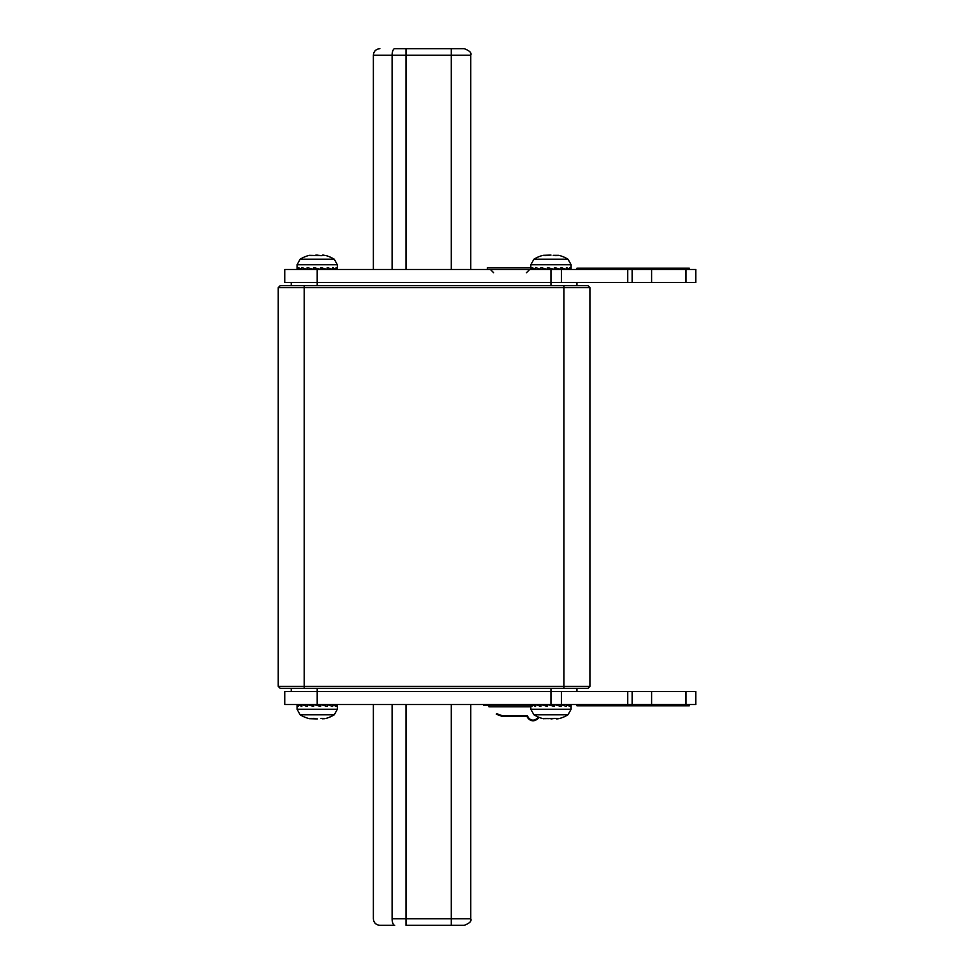 <?xml version="1.0" encoding="UTF-8"?>
<svg xmlns="http://www.w3.org/2000/svg" width="974" height="974" viewBox="0 0 974 974"><rect width="100%" height="100%" fill="white"/><g stroke="black" fill="none" stroke-linecap="round" stroke-linejoin="round"><path stroke-width="1.46" d="M563.946 285.711L563.946 287.659L304.217 287.659L304.217 688.289L280.183 688.289L278.235 686.341L563.946 686.341L563.946 287.659L589.915 287.659L587.967 285.711L280.183 285.711L278.235 287.659L280.183 285.711M304.217 285.711L304.217 287.659L278.235 287.659L278.235 686.341M589.915 287.659L589.915 686.341L587.967 688.289L589.915 686.341L563.946 686.341L563.946 688.289L587.967 688.289M304.217 688.289L563.946 688.289M576.937 688.289L576.937 691.54M291.226 691.54L291.226 688.289M651.606 691.54L284.737 691.54L284.737 704.531L695.765 704.531L695.765 691.54L651.606 691.54L651.606 704.531M632.126 691.54L632.126 704.531M576.937 704.531L576.937 705.821L689.263 705.821L689.263 704.531M394.738 925.3L379.86 925.3L394.738 925.3A6.489 2.618 90 0 1 392.108 918.811L451.291 918.811L451.291 704.531M451.291 925.3L451.291 918.811L470.771 918.811C471.781 921.136 469.614 923.303 464.269 925.3L406.012 925.3L406.012 704.531M483.433 704.531L483.433 705.176L530.83 705.176M538.792 717.716L539.06 717.363A8.121 8.121 0 0 1 536.516 719.676L535.943 719.993A5.844 5.844 0 0 1 528.894 719.068L528.432 718.605A5.844 5.844 0 0 1 527.506 717.4L526.678 716.292L502.097 716.292A0.974 0.974 0 0 1 501.756 716.231L496.338 714.259L496.557 713.65L502.097 715.646L526.678 715.646A0.974 0.974 0 0 1 527.531 716.134L528.066 717.071A5.199 5.199 0 0 0 528.894 718.155L529.357 718.605A5.199 5.199 0 0 0 535.627 719.433L536.187 719.104A7.463 7.463 0 0 0 538.439 717.107L538.22 717.388M537.672 717.984L536.881 718.654M488.948 705.176L488.948 706.795L530.83 706.795L530.83 709.267L571.093 709.267L571.093 704.531M554.766 718.362L551.065 718.934M556.738 718.934L558.638 718.654C560.488 718.228 560.488 718.228 558.638 718.654C560.488 718.228 560.488 718.228 558.638 718.654L556.398 718.654L558.638 718.654C560.488 718.228 560.488 718.228 558.638 718.654C560.488 718.228 560.488 718.228 558.638 718.654L556.458 718.544M545.452 718.544L543.285 718.654C541.434 718.228 541.434 718.228 543.285 718.654C541.434 718.228 541.434 718.228 543.285 718.654L556.398 718.459M548.727 718.654L546.889 718.337M545.732 718.386L543.748 718.751M571.093 706.479L569.875 704.531L569.875 706.479L566.381 704.531L566.381 706.479L561.024 704.531L561.024 706.479L554.449 704.531L554.449 706.479L547.461 704.531L547.461 706.479L540.899 704.531L540.899 706.479L535.542 704.531L535.542 706.479L532.048 704.531L532.048 706.479L530.83 704.531L530.83 709.267L533.91 714.794L568 714.794L571.093 709.267L571.093 706.479M543.285 718.654C541.434 718.228 541.434 718.228 543.285 718.654C541.434 718.228 541.434 718.228 543.285 718.654M556.641 704.531L556.641 705.164M552.928 704.531L552.928 705.626L554.449 706.479M548.983 704.531L552.928 705.626M545.282 704.531L547.461 705.2M297.07 709.267L297.07 706.479L297.07 709.267L300.15 714.794L297.07 709.267L337.333 709.267L337.333 704.531M300.15 714.794A32.471 32.471 0 0 0 308.113 718.325A32.471 32.471 0 0 1 300.15 714.794L334.24 714.794L337.333 709.267L337.333 706.479L336.115 704.531L336.115 706.479L332.621 704.531L332.621 706.479L327.264 704.531L327.264 706.479L320.689 704.531L320.689 706.479L313.701 704.531L313.701 706.479L307.139 704.531L307.139 706.479L301.782 704.531L301.782 706.479L298.288 704.531L298.288 706.479L297.07 704.531L297.07 706.479M311.692 718.544L309.525 718.654C307.674 718.228 307.674 718.228 309.525 718.654C307.674 718.228 307.674 718.228 309.525 718.654L317.305 718.934M322.54 718.775L324.878 718.654C326.728 718.228 326.728 718.228 324.878 718.654C326.728 718.228 326.728 718.228 324.878 718.654L322.698 718.544M322.637 718.459L324.878 718.654C326.728 718.228 326.728 718.228 324.878 718.654C326.728 718.228 326.728 718.228 324.878 718.654L321.006 718.362M313.129 718.337L314.967 718.654M311.753 718.459L309.525 718.654C307.674 718.228 307.674 718.228 309.525 718.654C307.674 718.228 307.674 718.228 309.525 718.654L309.988 718.751M322.881 704.531L322.881 705.164M319.168 704.531L319.168 705.626L320.689 706.479M315.223 704.531L319.168 705.626M311.522 704.531L313.701 705.2M576.937 282.46L576.937 285.711M291.226 285.711L291.226 282.46M695.765 269.469L284.737 269.469L284.737 282.46L695.765 282.46L695.765 269.469M632.126 269.469L632.126 282.46M651.606 282.46L651.606 269.469M689.263 269.469L689.263 268.179L576.937 268.179L576.937 269.469M470.771 269.469L470.771 55.189C471.781 52.864 469.614 50.697 464.269 48.7L394.738 48.7A6.489 2.618 90 0 0 392.108 55.189L392.108 269.469M530.83 267.85L487.329 267.85L487.329 269.469M552.928 269.469L547.461 267.521L554.449 269.469L554.449 267.521L561.024 269.469L561.024 267.521L566.381 269.469L566.381 267.521L569.875 269.469L569.875 267.521L571.093 269.469L571.093 264.733L530.83 264.733L533.91 259.206L568 259.206A32.471 32.471 0 0 0 560.05 255.675L560.05 255.675M545.732 255.614L543.285 255.346C541.434 255.772 541.434 255.772 543.285 255.346C541.434 255.772 541.434 255.772 543.285 255.346L550.091 255.103M553.232 255.358L558.638 255.346C560.488 255.772 560.488 255.772 558.638 255.346C560.488 255.772 560.488 255.772 558.638 255.346L555.752 255.675M556.458 255.456L558.638 255.346L556.398 255.541M549.433 255.188L545.452 255.456M543.285 255.346L543.285 255.346C541.434 255.772 541.434 255.772 543.285 255.346C541.434 255.772 541.434 255.772 543.285 255.346L550.955 255.066M541.873 255.675A32.471 32.471 0 0 0 533.91 259.206L530.83 264.733L530.83 269.469M530.83 264.733L530.83 267.521L532.048 269.469L532.048 267.521L535.542 269.469L535.542 267.521L540.899 269.469L540.899 267.521L547.461 269.469L547.461 267.521M556.641 269.469L554.449 268.8M545.282 269.469L545.282 268.836M548.983 269.469L548.983 268.374M558.626 255.346L558.638 255.346C560.488 255.772 560.488 255.772 558.638 255.346C560.488 255.772 560.488 255.772 558.638 255.346L558.686 255.358M311.972 255.614L309.525 255.346C307.674 255.772 307.674 255.772 309.525 255.346C307.674 255.772 307.674 255.772 309.525 255.346L321.517 255.675M324.878 255.346L322.637 255.346L324.878 255.346C326.728 255.772 326.728 255.772 324.878 255.346C326.728 255.772 326.728 255.772 324.878 255.346L324.878 255.346C326.728 255.772 326.728 255.772 324.878 255.346C326.728 255.772 326.728 255.772 324.878 255.346L324.926 255.358M323.356 255.091L322.577 255.127M308.113 255.675A32.471 32.471 0 0 0 300.15 259.206L297.07 264.733L337.333 264.733L334.24 259.206A32.471 32.471 0 0 0 326.29 255.675L326.29 255.675A32.471 32.471 0 0 1 334.24 259.206L300.15 259.206L297.07 264.733L297.07 269.469M321.992 255.675L316.331 255.103M315.673 255.188L317.195 255.066M309.525 255.346L309.525 255.346C307.674 255.772 307.674 255.772 309.525 255.346C307.674 255.772 307.674 255.772 309.525 255.346L311.692 255.456M319.168 269.469L313.701 267.521L320.689 269.469L320.689 267.521L327.264 269.469L327.264 267.521L332.621 269.469L332.621 267.521L336.115 269.469L336.115 267.521L337.333 269.469L337.333 264.733L337.333 267.521M297.07 264.733L297.07 267.521L298.288 269.469L298.288 267.521L301.782 269.469L301.782 267.521L307.139 269.469L307.139 267.521L313.701 269.469L313.701 267.521M322.881 269.469L320.689 268.8M311.522 269.469L311.522 268.836M315.223 269.469L315.223 268.374M550.955 704.531L550.955 688.289M317.195 688.289L317.195 704.531M686.025 704.531L686.025 691.54M627.743 704.531L627.743 691.54M561.487 691.54L561.487 704.531M576.937 704.859L689.263 704.859M392.108 704.531L392.108 918.811M525.656 704.531L525.656 705.176M498.688 705.176L498.688 704.531M526.678 716.292L526.678 715.646M501.756 716.231L501.975 715.622M550.955 285.711L550.955 269.469M317.195 269.469L317.195 285.711M686.025 282.46L686.025 269.469M561.487 269.469L561.487 282.46M627.743 282.46L627.743 269.469M689.263 269.141L576.937 269.141M392.108 55.189L373.371 55.189L406.012 55.189L406.012 269.469M451.291 269.469L451.291 48.7M470.771 55.189L406.012 55.189L406.012 48.7M373.371 704.531L373.371 918.811C373.76 922.743 375.927 924.91 379.86 925.3M470.771 704.531L470.771 918.811M530.83 709.267L533.91 714.794A32.471 32.471 0 0 0 538.439 717.107M539.06 717.363A32.471 32.471 0 0 0 541.873 718.325A32.471 32.471 0 0 1 533.91 714.794M571.093 709.267L568 714.794A32.471 32.471 0 0 1 560.05 718.325M334.24 714.794A32.471 32.471 0 0 1 326.29 718.325A32.471 32.471 0 0 0 334.24 714.794L337.333 709.267M373.371 269.469L373.371 55.189C373.76 51.257 375.927 49.09 379.86 48.7M493.66 272.72L490.409 269.469M526.447 272.72L529.698 269.469M571.093 264.733L568 259.206L571.093 264.733L571.093 267.521M337.333 264.733L334.24 259.206"/></g></svg>
